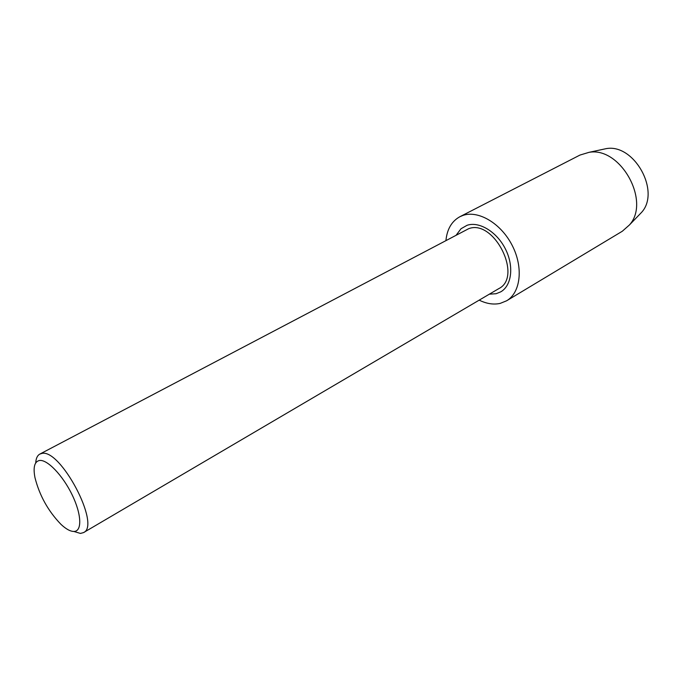 <?xml version="1.0" encoding="UTF-8"?>
<svg xmlns="http://www.w3.org/2000/svg" width="682" height="682" viewBox="0 0 682 682"><rect width="100%" height="100%" fill="white"/><g stroke="black" fill="none" stroke-linecap="round" stroke-linejoin="round"><path stroke-width="1.02" d="M35.72 462.899C35.984 458.398 37.357 455.465 39.812 454.101L41.636 453.504C60.186 447.818 101.26 525.592 83.502 532.616L80.433 533.426L73.886 531.466C70.289 531.431 65.984 529.053 60.945 524.322C48.149 511.065 39.496 495.507 34.97 477.639C33.009 467.383 34.475 461.671 39.36 460.503C47.084 459.088 62.718 475.252 72.147 494.859C81.695 514.458 82.224 531.534 73.852 531.457M39.812 454.101L468.568 228.743C493.862 218.547 523.145 276.747 498.798 288.622L286.406 413.403M83.502 532.616L286.295 413.471M456.369 234.898L461.015 228.743L467.102 225.282C479.224 221.164 496.794 231.769 505.396 248.939C514.126 266.048 511.79 285.519 500.81 291.811L496.121 293.72L489.352 294.172M601.635 149.622L606.213 148.633C634.098 143.408 660.781 191.361 641.643 212.307L638.395 215.674M445.943 240.388C447.119 229.101 451.757 221.224 459.847 216.74L579.939 155.078L589.009 152.342C620.415 146.425 651.012 201.395 629.426 224.966L622.316 231.241L506.615 300.788L500.213 303.388C493.572 304.854 486.564 303.78 479.19 300.14M459.847 216.74L462.925 215.435C478.38 209.988 501.065 223.406 512.25 245.52C523.597 267.557 520.63 292.655 506.615 300.788M606.213 148.633L589.009 152.342M641.643 212.307L629.426 224.966"/></g></svg>
